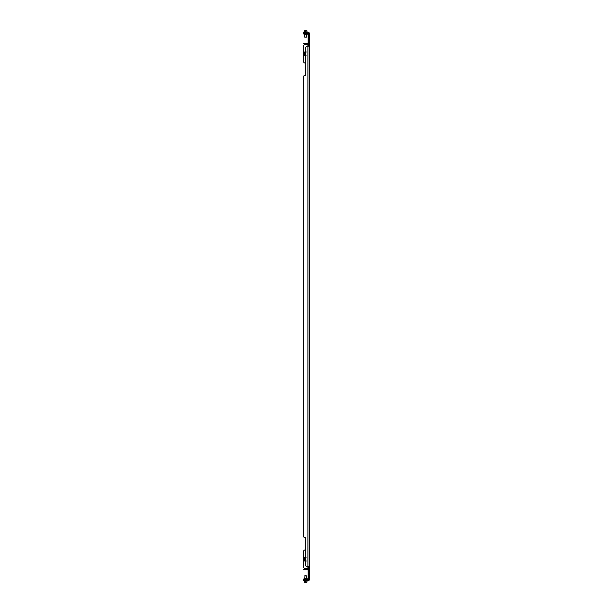 <?xml version="1.0" encoding="UTF-8"?>
<svg xmlns="http://www.w3.org/2000/svg" width="613" height="613" viewBox="0 0 613 613"><rect width="100%" height="100%" fill="white"/><g stroke="black" fill="none" stroke-linecap="round" stroke-linejoin="round"><path stroke-width="0.92" d="M308.699 34.864L308.699 46.052L309.58 46.052L309.58 33.11L308.699 33.11L308.699 34.864L309.58 34.864M308.868 579.89L309.58 579.89L309.58 566.948L308.699 566.948L308.523 579.607A0.789 0.789 0 0 1 307.91 579.89L303.42 579.89L303.42 580.772L305.611 580.772L305.619 579.89M305.182 33.11L305.182 32.228L303.42 32.228L303.42 33.11L307.91 33.11A0.789 0.789 0 0 1 308.699 33.891L308.699 33.11M308.699 44.542L308.002 44.542L308.699 44.136L308.002 44.542M308.699 568.458L308.002 568.458L308.699 568.864M305.182 537.662L305.619 537.662L305.182 537.662A1.762 1.762 0 0 1 303.42 535.908L303.42 77.092A1.762 1.762 0 0 1 305.182 75.338L305.619 75.338L305.619 48.059A1.762 1.762 0 0 1 307.381 46.304L309.58 46.052L309.58 566.696L307.91 566.696L307.91 568.458L305.182 568.458L308.002 568.458M308.699 579.109L308.523 579.607A0.789 0.789 0 0 0 308.699 579.109M309.58 579.89L308.699 579.89M309.58 566.696L309.197 566.696M305.182 75.338L305.619 75.338L305.619 63.016L305.182 63.016A1.762 1.762 0 0 1 303.42 61.262L303.42 46.304A1.762 1.762 0 0 1 305.182 44.542L307.91 44.542L307.91 566.696L307.381 566.696A1.762 1.762 0 0 1 305.619 564.941L305.619 537.662L305.619 549.984L305.182 549.984A1.762 1.762 0 0 0 303.42 551.738L303.42 566.696L303.42 551.738M309.197 46.304L309.58 46.052M308.868 33.11L309.58 33.11M309.197 32.834A1.67 1.67 0 0 0 307.91 32.228L305.619 32.228L305.619 33.11M305.182 568.458A1.762 1.762 0 0 1 303.42 566.696M305.182 579.89L305.182 580.772L307.91 580.772A1.67 1.67 0 0 0 309.197 580.166M305.182 32.228L305.619 32.228M308.699 33.891L308.523 33.393M303.42 535.908L303.42 77.092M305.619 63.016L305.182 63.016M303.42 61.262L303.42 46.304M308.699 578.779A1.111 1.111 0 0 1 307.588 579.89M304.301 579.89L304.301 579.346L307.588 579.346A0.559 0.559 0 0 0 308.147 578.779L308.147 570.45A0.559 0.559 0 0 0 307.588 569.883L304.301 569.883L304.301 569.339L307.588 569.339A1.111 1.111 0 0 1 308.699 570.45M304.301 569.883L303.42 569.883L303.42 569.339L304.301 569.339M304.301 579.346L303.42 579.346L303.42 579.89M307.167 579.346L307.167 578.22L304.071 578.22L304.071 579.346M307.167 578.22L304.071 578.22M306.569 578.151L304.669 578.151M303.42 33.11L303.42 33.654L307.588 33.654A0.559 0.559 0 0 1 308.147 34.221L308.147 42.55A0.559 0.559 0 0 1 307.588 43.117L303.42 43.117L303.42 43.661L307.588 43.661A1.111 1.111 0 0 0 308.699 42.55M307.588 33.11A1.111 1.111 0 0 1 308.699 34.221M304.071 33.654L304.071 34.78L307.167 34.78L307.167 33.654M304.071 34.78L307.167 34.78M304.669 34.849L306.569 34.849M306.6 582.35L305.404 582.35M306.492 578.151L306.492 575.814L304.96 575.599L304.745 578.151M306.492 575.814L304.745 575.814M305.619 581.07C307.626 581.07 307.626 581.07 305.619 581.07C303.611 581.07 303.611 581.07 305.619 581.07M306.929 581.07L303.864 580.84L307.381 581.001L306.929 581.07L306.929 582.128M305.841 582.35L306.929 581.975M304.316 582.128L304.316 581.07M304.745 34.849L304.745 37.186L306.492 37.186L306.492 34.849M304.745 37.186L306.492 37.186M305.619 31.93C307.626 31.93 307.626 31.93 305.619 31.93C303.611 31.93 303.611 31.93 305.619 31.93M306.929 31.025L307.036 31.93M306.929 30.872L304.316 31.025M305.404 30.65L305.841 30.65M307.22 31.93L303.864 32.16L307.381 32.16L303.864 31.999L304.316 31.93L304.316 30.872M306.6 30.65L304.646 30.65M305.619 55.952A2.214 2.214 0 0 1 305.619 51.607M305.619 55.622L304.247 54.749L304.247 52.818L305.619 51.944M304.247 52.818L304.301 54.756L306.025 55.791L304.247 54.749M306.025 55.791L304.316 54.863M306.063 55.76L304.347 54.772L304.301 52.802L306.025 51.768L304.316 52.695M304.339 52.749L306.063 51.798M305.619 561.393A2.214 2.214 0 0 1 305.619 557.048M305.619 561.056L304.247 560.182L304.247 558.251L305.619 557.378M304.247 558.251L304.301 560.198L306.025 561.232L304.247 560.182M306.025 561.232L304.316 560.305M306.063 561.202L304.347 560.205L304.301 558.244L306.025 557.209L304.316 558.136M304.339 558.182L306.063 557.24M308.699 578.136L309.58 578.136M307.381 32.228L307.381 33.11M307.381 580.772L307.381 579.89M304.301 43.117L304.301 43.661M304.301 33.11L304.301 33.654M304.5 582.281L305.435 582.281M305.588 582.128L305.588 581.07M304.347 581.07L304.347 582.128M305.81 582.281L306.738 582.281M306.891 582.128L306.891 581.07M305.657 581.07L305.657 582.128M305.856 582.327L305.389 582.327M306.738 30.719L305.81 30.719M305.657 30.872L305.657 31.93M306.891 31.93L306.891 30.872M305.435 30.719L304.5 30.719M304.347 30.872L304.347 31.93M305.588 31.93L305.588 30.872M305.389 30.673L305.856 30.673M303.994 53.783L305.619 55.798M306.063 55.354C304.025 54.304 304.025 53.254 306.063 52.205M303.994 559.217L304.293 560.29M306.063 560.795C304.025 559.746 304.025 558.696 306.063 557.646M308.668 33.271L309.098 33.11M308.668 579.729L309.098 579.89M305.619 56.074L303.726 53.783L304.109 52.503L305.619 51.492M305.619 561.508L303.726 559.217L304.109 557.937L305.619 556.926"/></g></svg>
